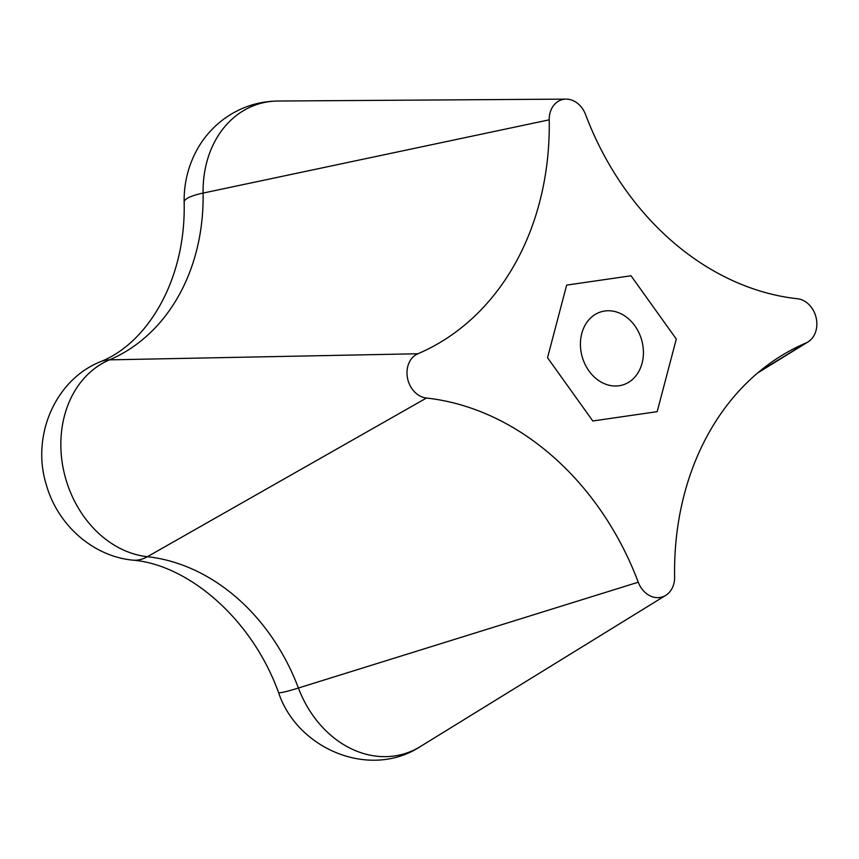<?xml version="1.0" encoding="UTF-8"?>
<svg xmlns="http://www.w3.org/2000/svg" width="859" height="859" viewBox="0 0 859 859"><rect width="100%" height="100%" fill="white"/><g stroke="black" fill="none" stroke-linecap="round" stroke-linejoin="round"><path stroke-width="1.29" d="M426.451 398.039A23.107 18.715 -106 0 1 407.488 378.024A23.107 18.715 -106 0 1 417.925 353.747L109.49 359.857A102.704 83.194 -106 0 0 63.083 467.758A102.704 83.194 -106 0 0 147.394 556.707A197.731 160.171 -106 0 1 298.406 688.016L638.258 582.209A23.107 18.715 -106 0 0 665.725 595.373L420.438 746.503A102.704 83.194 -106 0 1 298.406 688.016A69.332 4.07 -20.7 0 1 278.52 692.451C251.107 616.805 186.446 564.266 132.522 560.122A69.332 38.591 -83.7 0 0 147.394 556.707L426.451 398.039A277.317 224.639 -106 0 1 638.258 582.209M665.725 595.373A23.107 18.715 -106 0 0 674.616 576.937A277.317 224.639 -106 0 1 781.314 355.766A277.317 224.639 -106 0 1 805.914 343.02A23.107 18.715 -106 0 0 807.965 341.957A23.107 18.715 -106 0 0 816.05 317.358A23.107 18.715 -106 0 0 797.377 298.728A277.317 224.639 -106 0 1 585.57 114.558A23.107 18.715 -106 0 0 566.07 99.118A23.107 18.715 -106 0 0 549.223 119.83A277.317 224.639 -106 0 1 417.925 353.747M547.537 357.72L566.65 285.113L631.021 275.782L676.301 339.047L657.189 411.654L592.807 420.985L547.537 357.72L592.807 420.985L657.189 411.654L676.301 339.047L631.021 275.782L566.65 285.113L547.537 357.72M604.725 311.012A38.129 30.892 74 0 0 601.397 311.731A38.129 30.892 74 0 0 581.693 354.874A38.129 30.892 74 0 0 619.114 385.745A38.129 30.892 74 0 0 622.431 385.036A38.129 30.892 74 0 0 642.145 341.893A38.129 30.892 74 0 0 604.725 311.012M549.223 119.83L203.1 193.082A197.731 160.171 -106 0 1 109.49 359.857A69.332 40.448 66.9 0 0 100.245 361.789C146.728 343.729 186.113 280.689 184.148 202.219A69.332 12.799 -1 0 1 203.1 193.082A102.704 83.194 -106 0 1 277.972 101.029L566.07 99.118M805.914 343.02L759.152 371.711M807.965 341.957L757.681 372.946M420.438 746.503C369.907 779.725 297.171 749.091 278.52 692.451M184.148 202.219C183.847 182.505 188.604 164.198 198.408 147.286C204.861 136.409 213.118 127.164 223.179 119.551C239.457 107.493 257.721 101.319 277.972 101.029M132.522 560.122C91.838 556.063 56.941 523.754 46.161 484.197C31.493 436.984 54.235 380.505 100.245 361.789"/></g></svg>
